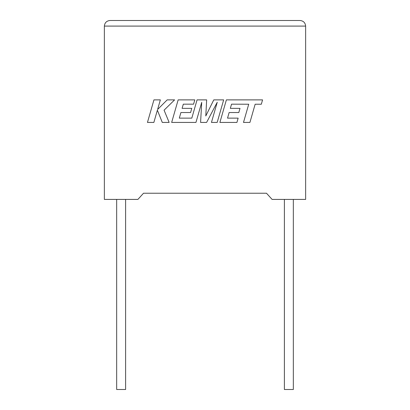 <?xml version="1.0" encoding="UTF-8"?>
<svg xmlns="http://www.w3.org/2000/svg" width="410" height="410" viewBox="0 0 410 410"><rect width="100%" height="100%" fill="white"/><g stroke="black" fill="none" stroke-linecap="round" stroke-linejoin="round"><path stroke-width="0.61" d="M284.391 199.409L284.391 389.5L293.334 389.5L293.334 199.409M125.609 199.409L125.609 389.5L116.665 389.5L116.665 199.409M266.5 193.238L272.091 199.409L305.635 199.409L305.635 26.091C305.281 22.719 303.415 20.854 300.043 20.5C303.415 20.854 305.281 22.719 305.635 26.091L104.365 26.091L104.365 199.409L137.909 199.409L143.5 193.238L266.5 193.238L143.5 193.238M109.957 20.5C106.585 20.854 104.719 22.719 104.365 26.091C104.719 22.719 106.585 20.854 109.957 20.5L300.043 20.5M153.934 99.881L147.457 122.426L153.868 122.426L157.373 110.182L162.288 122.426L169.151 122.426L164.072 110.182L174.599 99.881L167.177 99.881L157.599 109.496L160.356 99.881L153.934 99.881M223.665 99.881L213.774 99.881L205.789 115.984L206.655 99.881L197.056 99.881L191.808 118.136L179.308 118.136L180.907 112.535L190.583 112.535L191.772 108.363L182.096 108.363L183.316 104.171L193.587 104.171L194.806 99.881L178.15 99.881L171.662 122.426L195.949 122.426L201.715 102.356L200.587 122.426L206.599 122.426L217.244 102.259L211.452 122.426L217.182 122.426L223.665 99.881M231.542 104.171L248.726 104.232L243.494 122.426L249.921 122.426L255.148 104.232L261.319 104.232L262.569 99.881L226.381 99.881L219.893 122.426L236.929 122.426L238.143 118.136L227.535 118.136L229.134 112.535L238.804 112.535L239.999 108.363L230.323 108.363L231.542 104.171"/></g></svg>
